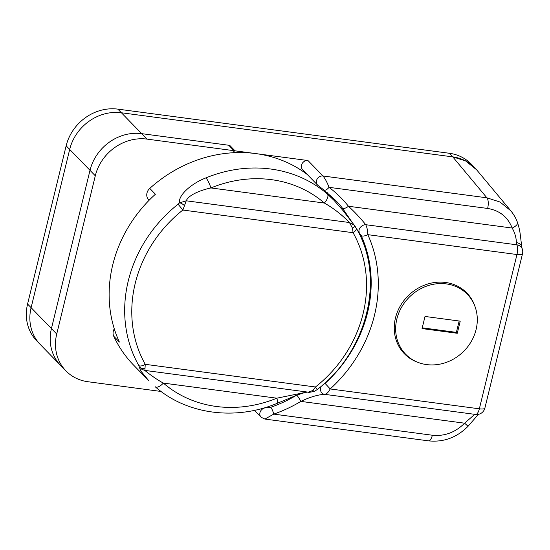 <?xml version="1.0" encoding="UTF-8"?>
<svg xmlns="http://www.w3.org/2000/svg" width="550" height="550" viewBox="0 0 550 550"><rect width="100%" height="100%" fill="white"/><g stroke="black" fill="none" stroke-linecap="round" stroke-linejoin="round"><path stroke-width="0.82" d="M475.193 307.058A43.56 38.885 135.8 0 0 466.826 292.971A43.56 38.885 135.8 0 0 445.562 282.466A43.56 38.885 135.8 0 0 400.331 305.917A43.56 38.885 135.8 0 0 404.367 353.705A43.56 38.885 135.8 0 0 418.213 362.464M402.669 351.828A43.56 38.885 135.8 0 0 405.577 354.145M229.57 146.121L229.749 145.379L235.049 150.831L307.979 160.545L322.994 175.986L486.908 197.814L452.767 156.887L121.399 112.764A44.969 40.136 135.8 0 0 69.685 149.442L31.109 307.67A44.969 40.136 135.8 0 0 40.301 344.534A44.969 40.136 -44.2 0 1 31.109 307.67L51.432 328.563A44.969 40.136 135.8 0 0 60.624 365.427A44.969 40.136 135.8 0 1 51.432 328.563L90.001 170.335L51.432 328.563L56.726 334.015A44.969 40.136 135.8 0 0 65.924 370.879A44.969 40.136 135.8 0 0 87.876 381.721L161.088 391.469M452.767 156.887L465.561 160.903L476.609 169.785L510.826 210.808C515.419 216.562 516.938 220.969 517.474 222.509A8.429 3.52 160.5 0 1 512.181 228.051C507.822 216.982 499.634 210.451 487.63 208.45L329.031 187.33A136.022 121.412 -44.2 0 1 348.439 206.25C354.729 212.018 360.491 218.164 365.736 224.702C367.029 227.308 367.723 230.629 367.812 234.664A136.022 121.412 -44.2 0 1 330.199 388.953C328.226 392.604 326.294 394.391 324.39 394.309C317.453 394.824 309.616 397.189 300.871 401.397A136.022 121.412 -44.2 0 1 273.749 414.116L264.894 419.072L428.581 440.866C443.678 442.399 456.837 437.539 468.064 426.284L478.356 414.356M66.151 145.805L69.685 149.442A44.969 40.136 -44.2 0 1 121.399 112.764L141.714 133.657A44.969 40.136 135.8 0 0 90.001 170.335L69.685 149.442L31.109 307.67L27.576 304.033L66.151 145.805A44.969 40.136 -44.2 0 1 117.865 109.134L121.399 112.764L452.829 156.894L449.295 153.264L117.865 109.134M229.749 145.379L141.714 133.657A44.969 40.136 135.8 0 0 90.001 170.335L95.301 175.787L56.726 334.015M487.63 208.45A8.429 3.107 97.6 0 0 486.908 197.814L500.053 202.036L510.819 210.801M322.953 384.773L325.084 383.398A130.405 116.394 135.8 0 0 361.144 235.489L342.354 208.024A5.624 2.523 -38.6 0 0 348.439 206.25L512.181 228.051C514.882 232.863 516.278 237.696 516.368 242.564A8.429 5.672 -9.3 0 1 521.716 246.799L522.225 248.896A8.429 6.896 -20.1 0 0 516.842 244.819L516.368 242.564M263.89 407.976L270.744 407.303A5.624 1.176 70.8 0 1 273.749 414.116L432.348 435.236A8.429 3.107 97.6 0 1 428.581 440.866M327.202 192.624A130.405 116.394 -44.2 0 1 329.512 195.704M323.744 189.881A5.624 2.509 -52.9 0 0 323.874 189.998L317.68 185.178L302.658 169.737A5.624 5.019 -44.2 0 1 302.143 163.57A5.624 5.019 -44.2 0 1 307.979 160.545M234.603 152.68L235.049 150.831M432.348 435.236C444.538 436.459 455.297 432.444 464.612 423.197L474.423 414.631L475.489 414.432A8.429 3.107 97.6 0 0 475.585 414.446A8.429 8.429 0 0 0 484.887 408.086L522.5 253.798A8.429 2.186 -166.3 0 1 516.959 254.526L367.812 234.664A5.624 2.413 -24.5 0 1 361.144 235.489M324.122 394.268L324.156 394.274A5.624 4.716 100.7 0 0 324.39 394.309L475.585 414.446A8.429 3.107 97.6 0 0 479.346 408.815L516.959 254.526A8.429 3.107 97.6 0 0 516.842 244.819L365.736 224.702A5.624 4.001 -37 0 0 360.498 227.219A5.624 4.001 -37 0 0 359.205 232.107M296.787 395.147A5.624 0.646 59 0 1 300.871 401.397L464.612 423.197L468.064 426.284M474.423 414.631A8.429 7.783 62.6 0 0 476.933 414.514M317.68 185.178A5.624 5.019 -44.2 0 1 317.157 179.011A5.624 5.019 -44.2 0 1 322.994 175.986C325.139 178.619 327.154 182.401 329.031 187.33A5.624 2.509 -52.9 0 1 323.874 189.998L335.582 200.337A130.405 116.394 135.8 0 1 342.354 208.024M321.001 386.457A5.624 4.716 100.7 0 0 324.156 394.274L324.5 394.329M325.084 383.398L330.199 388.953L479.346 408.815A8.429 2.186 13.7 0 0 484.887 408.086M467.232 294.195A43.56 38.885 135.8 0 0 464.991 291.218M355.018 226.215L356.201 228.119A5.624 2.468 150.6 0 1 353.072 232.705L352.502 228.195L349.456 222.53C341.791 214.672 333.438 208.182 324.376 203.046A120.849 107.869 135.8 0 0 271.507 179.671A120.849 107.869 135.8 0 0 210.918 187.942A8.429 1.561 -112.3 0 0 205.968 177.877A129.278 115.39 -44.2 0 1 270.786 169.036A129.278 115.39 -44.2 0 1 327.346 194.04L334.084 200.406L324.204 190.245M307.374 174.584A129.278 115.39 135.8 0 0 255.771 153.588A129.278 115.39 135.8 0 0 149.765 188.409L155.423 194.226A129.278 115.39 135.8 0 0 119.384 342.045L113.733 336.236A129.278 115.39 135.8 0 0 133.512 365.021L148.72 380.655L140.635 370.762L138.765 365.502A5.624 2.468 -29.4 0 0 145.255 364.327L144.897 370.411C145.64 371.202 155.107 378.737 163.35 383.082A8.429 3.788 130.8 0 1 155.189 386.739A8.429 3.788 130.8 0 1 155.079 386.636L155.189 386.739C186.649 414.473 235.428 420.901 277.351 403.267L277.351 403.267A8.429 1.561 67.7 0 0 276.808 398.193L307.182 392.033M138.765 365.502A129.278 115.39 -44.2 0 1 178.09 204.201L179.541 202.854C177.946 194.782 192.803 182.799 205.968 177.877M113.733 336.236A8.429 7.528 -44.2 0 1 114.276 328.804M149.071 200.303L148.706 199.925A8.429 7.528 -44.2 0 1 149.765 188.409M327.346 194.04A8.429 3.788 -49.2 0 1 324.376 203.046L210.918 187.942C201.059 190.087 188.636 194.789 186.244 200.798L182.868 210.038A123.661 110.378 135.8 0 0 145.255 364.327L315.459 386.994A123.661 110.378 135.8 0 0 353.072 232.705L182.868 210.038L178.09 204.201M184.656 205.844A5.624 2.282 41.3 0 0 179.541 202.854L186.244 200.798L349.456 222.53L354.31 225.218L342.616 210.079L334.084 200.406M144.877 370.404L141.934 369.373L139.542 366.933A5.624 4.256 -26.7 0 0 145.104 368.094M141.934 369.373L144.884 370.411L308.303 392.171L312.95 390.445L315.459 386.994L317.178 389.586L314.614 391.236A5.624 1.677 -116.9 0 1 312.95 390.445M354.31 225.218L355.053 226.229L352.502 228.195M233.516 152.735L234.018 150.693L147.015 139.109A44.969 40.136 135.8 0 0 95.301 175.787M234.018 150.693L228.718 145.241L141.714 133.657L147.015 139.109M477.276 170.589A44.969 40.136 135.8 0 0 474.781 167.743A44.969 40.136 135.8 0 0 452.829 156.894M449.295 153.264A44.969 40.136 -44.2 0 1 471.247 164.106L474.781 167.743M65.924 370.879L36.767 340.897A44.969 40.136 -44.2 0 1 27.576 304.033M405.652 354.228A42.996 38.383 135.8 0 0 426.642 364.595A42.996 38.383 135.8 0 0 471.288 341.44A42.996 38.383 135.8 0 0 467.308 294.271A42.996 38.383 135.8 0 0 446.318 283.903A42.996 38.383 135.8 0 0 401.672 307.051A42.996 38.383 135.8 0 0 405.652 354.228L401.239 349.683A42.996 38.383 -44.2 0 1 400.352 348.741M461.973 288.819A42.996 38.383 -44.2 0 1 462.887 289.726L467.308 294.271M422.056 328.591L457.27 333.279L460.226 321.145L425.013 316.456L422.056 328.591M422.242 327.821L456.383 332.372L457.27 333.279M456.383 332.372L459.154 321.007M270.744 407.303A130.405 116.394 135.8 0 0 296.457 395.271M264.151 408.237A5.624 5.019 135.8 0 0 260.102 412.156A5.624 5.019 135.8 0 0 261.106 417.244A5.624 5.019 135.8 0 0 261.113 417.244L264.894 419.072M163.35 383.082L276.808 398.193A120.849 107.869 135.8 0 1 163.35 383.082M517.474 222.509C520.059 230.663 519.901 232.54 520.499 236.252L521.716 246.799M522.5 253.798A8.429 8.429 0 0 0 522.225 248.896M254.409 410.355L261.106 417.244M307.794 392.095L305.332 392.384L297.495 394.873L277.351 403.267M356.201 228.119C385.632 277.606 367.592 351.278 317.178 389.586M314.614 391.236C309.952 392.349 307.849 392.666 308.309 392.171"/></g></svg>
